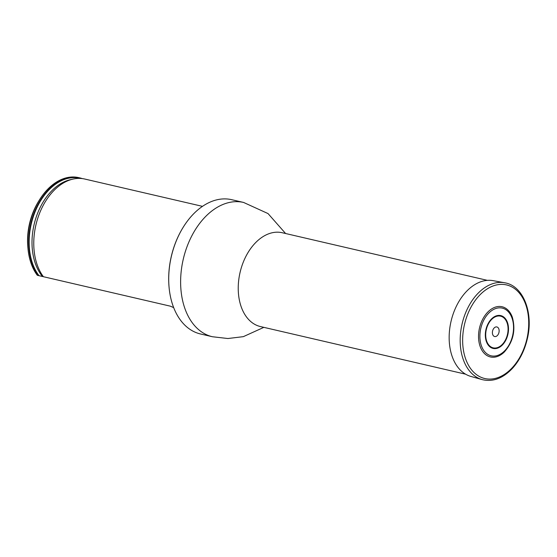 <?xml version="1.0" encoding="UTF-8"?>
<svg xmlns="http://www.w3.org/2000/svg" width="557" height="557" viewBox="0 0 557 557"><rect width="100%" height="100%" fill="white"/><g stroke="black" fill="none" stroke-linecap="round" stroke-linejoin="round"><path stroke-width="0.84" d="M169.091 287.454A68.233 45.479 -76.9 0 1 169.077 287.287A68.233 45.479 -76.9 0 1 171.034 257.592A68.233 45.479 -76.9 0 1 182.898 227.757A68.233 45.479 -76.9 0 1 182.981 227.611M212.433 336.741A68.929 45.946 103.1 0 1 182.995 260.384A68.929 45.946 103.1 0 1 243.597 202.449L231.684 199.685A68.929 45.946 103.1 0 0 183.065 227.472A68.929 45.946 103.1 0 0 171.083 257.619A68.929 45.946 103.1 0 0 169.105 287.614A68.929 45.946 103.1 0 0 200.52 333.977L212.433 336.741L227.91 338.524L243.339 336.651L263.837 327.356M82.206 178.581A55.825 37.208 103.1 0 0 79.7 177.864L78.69 177.627A55.825 37.208 103.1 0 0 39.31 200.13L38.447 201.537A52.337 34.882 103.1 0 0 27.85 247.204L28.003 248.84A55.825 37.208 103.1 0 0 37.298 275.29L170.351 306.169L173.693 307.631M39.31 200.13A55.825 37.208 103.1 0 0 28.003 248.84M79.7 177.864A55.825 37.208 103.1 0 0 35.209 210.33A55.825 37.208 103.1 0 0 38.315 275.52M43.383 276.697A55.825 37.208 -76.9 0 1 37.333 219.646A55.825 37.208 -76.9 0 1 72.988 179.096A55.825 37.208 -76.9 0 1 84.768 179.041L202.476 206.355M479.41 328.407A25.775 17.183 -76.9 0 1 495.257 307.158A25.775 17.183 -76.9 0 1 512.356 317.267C515.873 330.301 513.185 341.887 504.287 352.038A25.775 17.183 -76.9 0 1 484.715 353.806A25.775 17.183 -76.9 0 1 479.41 328.407M492.555 331.081A4.922 3.279 103.1 0 0 496.461 336.226A4.922 3.279 103.1 0 0 498.285 327.906A4.922 3.279 103.1 0 0 492.555 331.081M504.6 282.761L493.091 280.651A49.183 32.779 103.1 0 0 450.85 322.197A49.183 32.779 103.1 0 0 470.86 376.428L482.125 379.602C492.875 382.193 503.034 378.384 512.614 368.17C519.709 360.219 524.617 350.395 527.354 338.698C533.738 312.672 523.148 285.546 504.6 282.761A49.733 33.148 103.1 0 0 461.892 324.766A49.733 33.148 103.1 0 0 482.125 379.602M487.389 280.352L282.239 232.735A48.16 32.104 103.1 0 0 239.893 273.215A48.16 32.104 103.1 0 0 260.46 326.569L465.61 374.186M38.997 275.666A55.463 36.971 -76.9 0 1 35.711 210.323A55.463 36.971 -76.9 0 1 80.514 178.435M42.429 276.432A54.586 36.379 -76.9 0 1 35.182 220.398A54.586 36.379 -76.9 0 1 70.349 179.695L72.988 179.096M480.733 328.686A24.48 16.313 103.1 0 0 500.158 354.301A24.48 16.313 103.1 0 0 509.265 312.895A24.48 16.313 103.1 0 0 480.733 328.686M485.899 329.751A16.863 11.244 103.1 0 0 499.281 347.394A16.863 11.244 103.1 0 0 505.554 318.869A16.863 11.244 103.1 0 0 485.899 329.751M486.261 329.828A16.271 10.848 103.1 0 0 499.176 346.851A16.271 10.848 103.1 0 0 505.227 319.328A16.271 10.848 103.1 0 0 486.261 329.828M464.301 325.295A48.048 32.028 103.1 0 0 502.442 375.571A48.048 32.028 103.1 0 0 520.308 294.291A48.048 32.028 103.1 0 0 464.301 325.295M243.597 202.449L268.035 213.575L285.616 233.522"/></g></svg>
